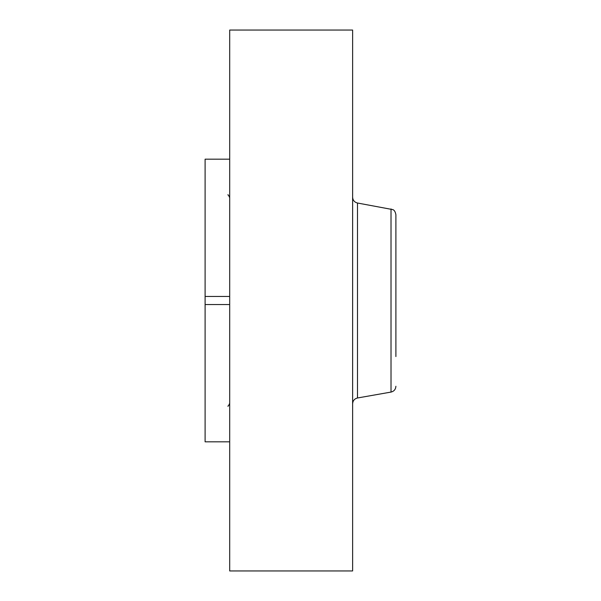 <?xml version="1.0" encoding="UTF-8"?>
<svg xmlns="http://www.w3.org/2000/svg" width="601" height="601" viewBox="0 0 601 601"><rect width="100%" height="100%" fill="white"/><g stroke="black" fill="none" stroke-linecap="round" stroke-linejoin="round"><path stroke-width="0.9" d="M395.894 225.232L395.894 251.308M229.695 296.466L205.106 296.466L205.106 159.182L229.695 159.182M229.695 441.818L205.106 441.818L205.106 296.466M229.695 304.534L205.106 304.534M229.695 570.95L229.695 30.05L352.622 30.05L352.622 570.95L229.695 570.95M395.894 356.558L395.894 214.737C395.03 209.869 392.874 209.779 392.941 209.629L357.497 203.018C354.47 202.252 352.847 200.313 352.622 197.203M395.894 386.263C395.668 389.38 394.046 391.311 391.018 392.077L391.018 208.923M391.018 392.077L357.497 397.982L357.497 203.018M357.497 397.982C354.47 398.748 352.847 400.687 352.622 403.797M227.832 194.889C228.064 194.431 228.688 195.37 229.695 197.691M227.832 406.111C228.064 406.569 228.688 405.63 229.695 403.309"/></g></svg>
